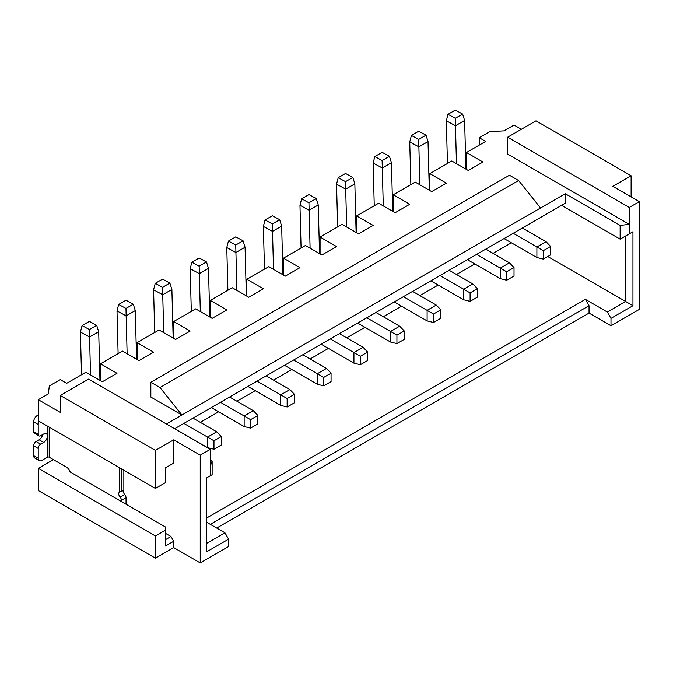 <?xml version="1.0" encoding="UTF-8"?>
<svg xmlns="http://www.w3.org/2000/svg" width="673" height="673" viewBox="0 0 673 673"><rect width="100%" height="100%" fill="white"/><g stroke="black" fill="none" stroke-linecap="round" stroke-linejoin="round"><path stroke-width="1.01" d="M521.339 129.283L514.021 125.06L503.959 130.865L489.776 131.656L479.26 137.729L485.662 141.431L466.448 152.519L482.92 162.025L468.282 170.479L451.81 160.973L429.854 173.651L446.325 183.157L431.687 191.603L415.216 182.097L393.268 194.775L409.731 204.281L395.093 212.735L378.63 203.229L356.673 215.898L373.136 225.405L358.499 233.859L342.035 224.353L320.079 237.031L336.542 246.537L321.913 254.983L305.441 245.477L283.484 258.154L299.956 267.661L285.318 276.115L268.847 266.609L246.89 279.278L263.362 288.784L248.724 297.239L232.261 287.733L210.304 300.41L226.767 309.916L212.13 318.363L195.666 308.857L173.71 321.534L190.173 331.04L175.535 339.495L159.072 329.989L137.115 342.658L153.579 352.164L138.949 360.619L122.478 351.113L100.521 363.79L116.993 373.296L102.355 381.742L85.883 372.236L66.677 383.332L60.267 379.631L49.297 385.974L48.38 393.89L38.319 399.703L60.267 412.381L60.267 395.48L155.413 450.405L173.71 439.839L200.234 455.158L210.304 449.354L88.634 379.101L60.267 395.48M212.13 460.971L212.13 474.701L210.304 475.761L210.304 466.254L212.13 460.971L210.304 459.911M166.391 423.998L181.946 415.022L150.836 397.062L150.836 382.272L509.444 175.232L518.597 180.515L159.989 387.555L150.836 382.272M159.989 387.555L181.946 415.022L565.253 193.715L620.136 225.405L629.289 224.353L507.619 154.109L507.619 137.208L629.289 207.452L639.35 201.639L612.817 186.32L631.114 175.762L535.977 120.829L507.619 137.208M216.706 528.044L589.035 313.088L610.991 325.757L639.35 309.387L639.35 201.639M165.474 539.67L170.967 536.499L173.71 541.252L165.474 546.005L165.474 530.164L155.413 535.969L38.319 468.366L38.319 490.55L155.413 558.153L173.71 547.586L200.234 562.906L228.601 546.535L228.601 539.14L224.942 532.797L206.645 522.24M283.484 275.055L283.484 258.154M246.89 296.179L246.89 279.278M356.673 232.799L356.673 215.898M320.079 253.931L320.079 237.031M137.115 359.559L137.115 342.658M100.521 380.691L100.521 363.79M210.304 317.311L210.304 300.41M173.71 338.435L173.71 321.534M393.268 211.675L393.268 194.775M589.035 313.088L589.035 305.693L585.375 299.35L607.332 312.028L625.629 301.462L632.948 305.693L610.991 318.363L610.991 325.757M610.991 318.363L607.332 312.028M589.035 305.693L210.304 524.351M173.71 541.252L173.71 547.586M155.413 535.969L155.413 558.153M585.375 299.35L206.645 518.017M228.601 539.14L206.645 551.818L206.645 477.872L210.304 475.761M224.942 532.797L206.645 543.363M165.474 530.164L165.474 526.993L69.782 471.748L70.244 471.479L69.756 471.201A5.174 2.986 60 0 0 66.585 467.255L49.205 457.219A1.296 0.749 0 0 0 47.371 457.219L47.371 436.096A5.174 2.986 -60 0 1 43.711 442.43L40.691 444.172A3.491 2.019 120 0 0 38.226 448.454L38.226 458.279A5.174 2.986 120 0 0 39.295 460.643A5.174 2.986 120 0 0 41.886 460.391L47.371 457.219M53.411 459.651L38.319 468.366M632.948 305.693L632.948 231.748L625.629 235.971L625.629 301.462L547.78 256.522M511.371 242.785L493.073 253.351M474.776 263.909L456.479 274.475M438.182 285.041L419.885 295.598M401.588 306.165L383.29 316.731M364.993 327.288L346.704 337.854M328.407 348.421L310.11 358.978M291.813 369.544L273.516 380.11M255.218 390.668L236.921 401.234M218.624 411.8L200.327 422.358M70.244 472.009L70.244 471.479M429.298 190.223L428.028 141.582L426.034 135.189L418.715 131.218L411.396 135.441L409.739 141.91L410.85 184.621M456.462 163.657L455.478 125.742L446.334 120.787L447.444 163.497M466.448 152.519L466.448 169.419M429.854 173.651L429.854 190.552M121.477 501.587L121.477 500.468A3.491 2.019 -120 0 0 120.097 497.128A3.491 2.019 60 0 1 119.281 492.3L119.281 467.575M170.967 536.499L165.474 533.327M428.028 141.582L418.884 146.865L419.868 184.781M465.893 169.1L464.622 120.459L455.478 125.742L455.31 118.28L447.991 114.317L446.334 120.787M565.253 193.715L565.253 203.229L561.593 205.341L620.136 239.142L620.136 225.405M504.052 238.562L536.894 257.523L536.894 246.957L513.196 233.279M467.457 259.685L500.3 278.647L500.3 268.081L476.602 254.402M38.319 414.913L37.309 415.493A5.174 2.986 120 0 0 33.65 421.836L33.65 431.654A3.491 2.019 120 0 0 34.373 433.252L38.95 435.894A3.491 2.019 120 0 0 40.691 435.725L43.711 433.984A5.174 2.986 -60 0 1 46.302 433.723A5.174 2.986 -60 0 1 47.371 436.096L47.371 426.059M170.967 464.664L173.71 463.083L173.71 439.839M119.626 492.081L121.838 491.34L121.838 469.047M121.838 491.34L123.849 490.18L123.849 470.217M123.386 490.449A3.491 2.019 -120 0 0 124.673 494.487L120.097 497.128M126.044 504.228L126.044 497.835A3.491 2.019 -120 0 0 124.673 494.487M200.234 562.906L200.234 455.158M426.034 135.189L418.715 139.412L418.884 146.865L409.739 141.91M411.396 135.441L418.715 139.412M455.31 118.28L462.629 114.057L455.31 110.094L447.991 114.317M464.622 120.459L462.629 114.057M632.948 231.748L629.289 233.859L629.289 207.452M629.289 233.859L620.136 239.142M565.253 203.229L174.627 428.751M210.304 466.254L210.304 449.354M536.894 257.523L543.296 259.105L543.296 250.659L536.894 246.957L546.039 241.674L522.341 227.996M500.3 278.647L506.702 280.229L506.702 271.783L500.3 268.081L509.444 262.806L485.755 249.119M39.076 421.273A5.174 2.986 120 0 0 38.226 424.478L38.226 434.295A3.491 2.019 120 0 0 38.95 435.894M38.319 399.703L38.319 420.827L155.413 488.438L165.474 482.625L165.474 467.836L173.71 463.083M479.26 137.729L479.26 145.124M631.114 196.886L631.114 175.762M543.296 250.659L550.615 246.427L546.039 241.674M543.296 259.105L550.615 254.882L550.615 246.427M506.702 271.783L514.021 267.56L509.444 262.806M506.702 280.229L514.021 276.006L514.021 267.56M43.711 442.43L39.135 439.789L36.123 441.53A3.491 2.019 120 0 0 33.65 445.812L33.65 455.638A5.174 2.986 120 0 0 34.718 458.002L39.295 460.643M39.135 439.789A5.174 2.986 120 0 0 42.685 434.573M155.413 488.438L155.413 450.405M540.554 207.982L518.597 180.515M392.704 211.356L391.442 162.715L389.44 156.313L382.129 152.35L374.811 156.573L382.121 160.536L389.44 156.313M383.282 205.913L382.289 167.989L391.442 162.715M382.121 160.536L382.289 167.989L373.145 163.034L374.811 156.573M373.145 163.034L374.255 205.745M430.863 280.809L463.705 299.771L463.705 289.213L440.007 275.535M470.107 292.906L477.426 288.683L477.426 297.138L470.107 301.361L470.107 292.906L463.705 289.213L472.85 283.93L449.16 270.252M477.426 288.683L472.85 283.93M470.107 301.361L463.705 299.771M356.11 232.479L354.848 183.838L352.845 177.436L345.535 173.474L338.216 177.697L345.527 181.66L352.845 177.436M346.688 227.037L345.695 189.121L354.848 183.838M345.527 181.66L345.695 189.121L336.55 184.166L338.216 177.697M336.55 184.166L337.669 226.877M394.269 301.941L427.111 320.903L427.111 310.337L403.421 296.658M433.513 314.039L440.832 309.807L440.832 318.262L433.513 322.485L433.513 314.039L427.111 310.337L436.264 305.054L412.566 291.375M440.832 309.807L436.264 305.054M433.513 322.485L427.111 320.903M319.524 253.603L318.253 204.962L316.26 198.569L308.941 194.598L301.622 198.821L308.941 202.792L316.26 198.569M310.093 248.16L309.109 210.245L318.253 204.962M308.941 202.792L309.109 210.245L299.965 205.29L301.622 198.821M299.965 205.29L301.075 248.001M357.674 323.065L390.517 342.027L390.517 331.461L366.827 317.782M396.927 335.162L404.246 330.939L404.246 339.385L396.927 343.609L396.927 335.162L390.517 331.461L399.669 326.186L375.971 312.499M404.246 330.939L399.669 326.186M396.927 343.609L390.517 342.027M282.929 274.735L281.659 226.094L279.665 219.692L272.346 215.73L265.027 219.953L272.346 223.916L279.665 219.692M273.499 269.293L272.515 231.369L281.659 226.094M272.346 223.916L272.515 231.369L263.37 226.414L265.027 219.953M263.37 226.414L264.481 269.124M321.088 344.189L353.931 363.151L353.931 352.593L330.233 338.914M360.333 356.286L367.651 352.063L367.651 360.518L360.333 364.741L360.333 356.286L353.931 352.593L363.075 347.31L339.385 333.631M367.651 352.063L363.075 347.31M360.333 364.741L353.931 363.151M246.335 295.859L245.065 247.218L243.071 240.816L235.752 236.854L228.433 241.077L235.752 245.039L243.071 240.816M236.904 290.416L235.92 252.501L245.065 247.218M235.752 245.039L235.92 252.501L226.776 247.546L228.433 241.077M226.776 247.546L227.886 290.256M284.494 365.321L317.336 384.283L317.336 373.717L293.638 360.038M323.738 377.418L331.057 373.187L331.057 381.641L323.738 385.865L323.738 377.418L317.336 373.717L326.481 368.434L302.791 354.755M331.057 373.187L326.481 368.434M323.738 385.865L317.336 384.283M209.74 316.983L208.479 268.342L206.476 261.948L199.166 257.978L191.847 262.201L199.158 266.171L206.476 261.948M200.318 311.54L199.326 273.625L208.479 268.342M199.158 266.171L199.326 273.625L190.181 268.67L191.847 262.201M190.181 268.67L191.3 311.38M247.9 386.445L280.742 405.407L280.742 394.841L257.044 381.162M287.144 398.542L294.463 394.319L294.463 402.765L287.144 406.988L287.144 398.542L280.742 394.841L289.886 389.566L266.197 375.879M294.463 394.319L289.886 389.566M287.144 406.988L280.742 405.407M173.146 338.115L171.884 289.474L169.882 283.072L162.572 279.11L155.253 283.333L162.563 287.295L169.882 283.072M163.724 332.672L162.731 294.749L171.884 289.474M162.563 287.295L162.731 294.749L153.587 289.794L155.253 283.333M153.587 289.794L154.706 332.504M211.305 407.569L244.148 426.531L244.148 415.973L220.458 402.294M250.549 419.666L257.868 415.443L257.868 423.897L250.549 428.121L250.549 419.666L244.148 415.973L253.3 410.69L229.602 397.011M257.868 415.443L253.3 410.69M250.549 428.121L244.148 426.531M136.56 359.239L135.29 310.598L133.296 304.196L125.977 300.234L118.658 304.457L125.977 308.419L133.296 304.196M127.13 353.796L126.145 315.881L135.29 310.598M125.977 308.419L126.145 315.881L117.001 310.926L118.658 304.457M117.001 310.926L118.112 353.636M174.711 428.701L207.553 447.663L207.553 437.097L183.864 423.418M213.964 440.798L221.282 436.567L221.282 445.021L213.964 449.244L213.964 440.798L207.553 437.097L216.706 431.814L193.008 418.135M221.282 436.567L216.706 431.814M213.964 449.244L207.553 447.663M99.966 380.363L98.695 331.722L96.702 325.328L89.383 321.358L82.064 325.581L89.383 329.551L96.702 325.328M90.535 374.92L89.551 337.005L98.695 331.722M89.383 329.551L89.551 337.005L80.407 332.05L82.064 325.581M80.407 332.05L81.517 374.76M49.205 427.111L49.205 457.219M37.309 415.493L38.319 416.074M121.477 500.468L126.044 497.835M40.691 444.172L36.123 441.53M33.65 445.812L38.226 448.454M38.226 458.279L33.65 455.638M38.226 434.295L33.65 431.654M38.226 424.478L33.65 421.836"/></g></svg>
